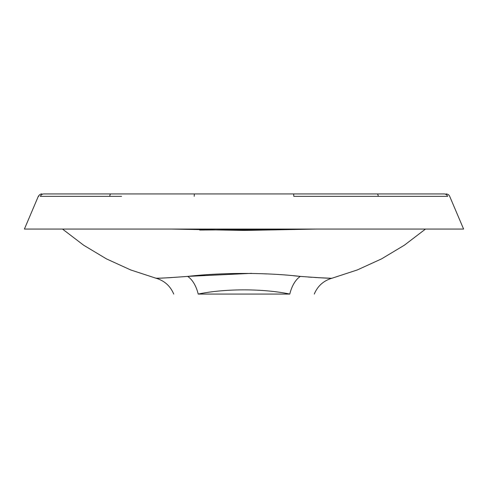 <?xml version="1.0" encoding="UTF-8"?>
<svg xmlns="http://www.w3.org/2000/svg" width="488" height="488" viewBox="0 0 488 488"><rect width="100%" height="100%" fill="white"/><g stroke="black" fill="none" stroke-linecap="round" stroke-linejoin="round"><path stroke-width="0.73" d="M121.567 196.341L40.333 196.341C37.637 196.341 37.637 196.341 40.333 196.341A3.953 3.916 -90 0 1 43.938 193.931L444.062 193.931C446.715 193.931 446.715 193.931 444.062 193.931A3.953 3.916 90 0 1 447.667 196.341C450.363 196.341 450.363 196.341 447.667 196.341C450.363 196.341 450.363 196.341 447.667 196.341L378.627 196.341M309.423 196.341L378.273 196.341L293.813 196.341L293.636 193.931L335.817 193.931M416.063 196.341L425.109 196.341M433.545 196.341L447.667 196.341M38.717 196.341L38.308 196.341L24.4 229.067L463.6 229.067L449.692 196.341C448.96 194.81 447.746 194.004 446.05 193.931M199.726 230.049L316.645 229.067L244.146 230.446L171.355 229.067M62.501 229.067L83.649 245.214L106.476 258.896L130.68 269.943L155.971 278.215C157.142 278.465 167.695 277.861 187.63 276.403L169.812 277.69M169.281 277.721L161.491 278.099M160.991 278.117L158.277 278.19M157.734 278.197L155.971 278.215C164.407 280.685 170.324 285.968 173.728 294.069M251.503 273.353L187.947 276.379C221.766 272.475 266.137 272.463 300.053 276.379L293.556 275.781M266.521 273.927L261.836 273.695M329.735 278.19L318.402 277.702M317.151 277.629L314.614 277.477M311.838 277.294L308.343 277.044M425.499 229.067L404.351 245.214L381.525 258.896L357.32 269.943L332.029 278.215C330.846 278.465 320.293 277.861 300.37 276.403L300.053 276.379M194.187 196.341L194.37 193.931L152.116 193.931M314.845 193.931L304.286 193.931M284.614 193.931L257.53 193.931M239.492 193.931L203.386 193.931M69.192 193.931L44.695 193.931M443.305 193.931C445.959 193.931 445.959 193.931 443.305 193.931L444.08 193.931M361.974 229.067L57.401 229.067M36.807 229.067L38.345 229.067M198.201 294.069L289.799 294.069C263.209 288.481 224.846 288.469 198.201 294.069C165.871 294.069 165.871 294.069 198.201 294.069A26.352 14.799 82.8 0 0 187.63 276.403M289.799 294.069C322.129 294.069 322.129 294.069 289.799 294.069A26.352 14.799 97.2 0 1 300.37 276.403M378.273 196.341A3.953 1.177 -90 0 0 377.187 193.931M109.727 196.341A3.953 1.177 -90 0 1 110.813 193.931M38.308 196.341C39.51 194.602 40.724 193.797 41.95 193.931M314.272 294.069C317.676 285.968 323.593 280.685 332.029 278.215"/></g></svg>
